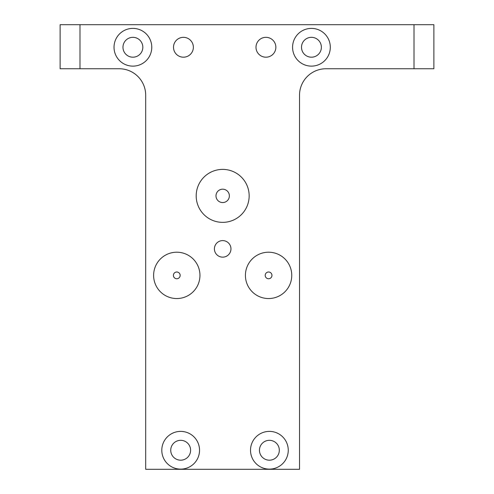 <?xml version="1.0" encoding="UTF-8"?>
<svg xmlns="http://www.w3.org/2000/svg" width="494" height="494" viewBox="0 0 494 494"><rect width="100%" height="100%" fill="white"/><g stroke="black" fill="none" stroke-linecap="round" stroke-linejoin="round"><path stroke-width="0.74" d="M79.985 68.752L119.215 68.752A26.485 26.485 0 0 1 145.693 95.237L145.693 469.3L299.525 469.3L299.525 95.237A26.485 26.485 0 0 1 326.009 68.752L433.874 68.752L433.874 24.7L60.126 24.7L60.126 68.752L79.985 68.752L79.985 24.7M199.539 450.25A18.871 18.871 0 0 0 171.233 433.911A18.871 18.871 0 0 0 171.233 466.595A18.871 18.871 0 0 0 199.539 450.25M288.255 450.25A18.871 18.871 0 0 0 259.949 433.911A18.871 18.871 0 0 0 259.949 466.595A18.871 18.871 0 0 0 288.255 450.25M275.862 47.257A9.929 9.929 0 0 1 260.962 55.859A9.929 9.929 0 0 1 260.962 38.662A9.929 9.929 0 0 1 275.862 47.257M230.957 248.877A8.275 8.275 0 0 0 218.546 241.708A8.275 8.275 0 0 0 218.546 256.04A8.275 8.275 0 0 0 230.957 248.877M199.953 275.374A23.175 23.175 0 0 0 165.194 255.312A23.175 23.175 0 0 0 165.194 295.443A23.175 23.175 0 0 0 199.953 275.374M291.756 275.374A23.175 23.175 0 0 0 256.997 255.312A23.175 23.175 0 0 0 256.997 295.443A23.175 23.175 0 0 0 291.756 275.374M249.161 195.877A26.485 26.485 0 0 0 209.437 172.937A26.485 26.485 0 0 0 209.437 218.811A26.485 26.485 0 0 0 249.161 195.877M193.364 47.257A9.929 9.929 0 0 1 178.47 55.859A9.929 9.929 0 0 1 178.47 38.662A9.929 9.929 0 0 1 193.364 47.257M151.769 47.257A18.871 18.871 0 0 0 123.463 30.918A18.871 18.871 0 0 0 123.463 63.603A18.871 18.871 0 0 0 151.769 47.257M330.307 47.257A18.871 18.871 0 0 0 302.007 30.918A18.871 18.871 0 0 0 302.007 63.603A18.871 18.871 0 0 0 330.307 47.257M190.604 450.25A9.929 9.929 0 0 0 175.703 441.655A9.929 9.929 0 0 0 175.703 458.852A9.929 9.929 0 0 0 190.604 450.25M279.32 450.25A9.929 9.929 0 0 0 264.42 441.655A9.929 9.929 0 0 0 264.42 458.852A9.929 9.929 0 0 0 279.32 450.25M142.828 47.257A9.929 9.929 0 0 0 127.934 38.662A9.929 9.929 0 0 0 127.934 55.859A9.929 9.929 0 0 0 142.828 47.257M321.372 47.257A9.929 9.929 0 0 0 306.471 38.662A9.929 9.929 0 0 0 306.471 55.859A9.929 9.929 0 0 0 321.372 47.257M180.156 275.374A3.378 3.378 0 0 0 175.092 272.453A3.378 3.378 0 0 0 175.092 278.301A3.378 3.378 0 0 0 180.156 275.374M271.959 275.374A3.378 3.378 0 0 0 266.896 272.453A3.378 3.378 0 0 0 266.896 278.301A3.378 3.378 0 0 0 271.959 275.374M229.37 195.877A6.688 6.688 0 0 0 219.336 190.085A6.688 6.688 0 0 0 219.336 201.663A6.688 6.688 0 0 0 229.37 195.877M414.015 68.752L414.015 24.7"/></g></svg>
